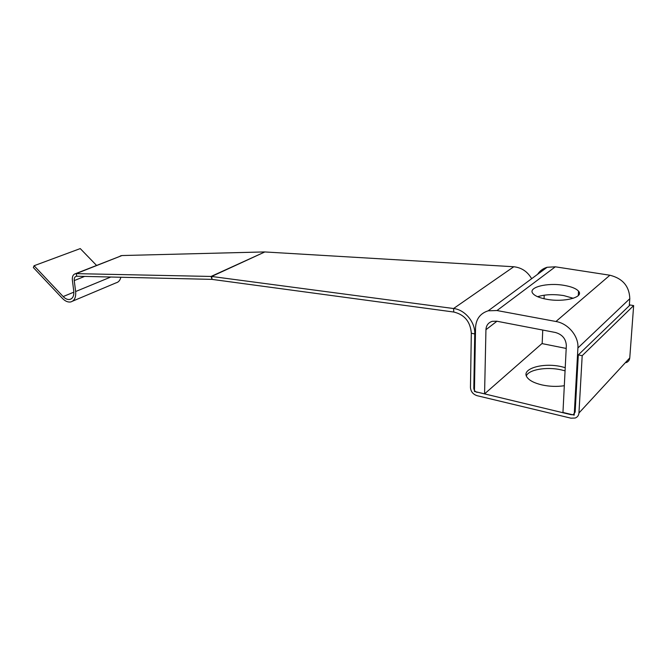 <?xml version="1.0" encoding="UTF-8"?>
<svg xmlns="http://www.w3.org/2000/svg" width="667" height="667" viewBox="0 0 667 667"><rect width="100%" height="100%" fill="white"/><g stroke="black" fill="none" stroke-linecap="round" stroke-linejoin="round"><path stroke-width="1" d="M565.224 367.634L561.197 366.617C542.73 362.356 520.96 368.843 526.963 377.147C529.281 380.507 534.3 383.1 542.013 384.934C549.6 386.56 557.037 386.818 564.307 385.718M565.066 370.844L561.039 369.818C546.556 366.558 528.648 369.626 526.338 375.871M73.854 292.154L63.165 296.565L34.075 265.733L33.35 267.55L62.381 298.349C65.174 301.209 67.959 302.409 70.719 301.951C74.479 300.825 76.113 297.349 75.629 291.537L74.245 280.574L84.617 276.413M63.165 296.565C65.399 298.849 67.617 299.808 69.818 299.441C72.836 298.541 74.145 295.756 73.754 291.095L72.37 280.148C72.069 276.547 73.103 274.395 75.488 273.695L121.978 255.544L76.188 273.637L211.639 276.463L453.56 308.529C464.724 309.571 475.413 322.136 474.746 333.925L471.319 333.233C470.393 321.711 464.549 314.641 453.785 312.031L453.56 308.529L513.782 266.75C521.577 267.6 527.53 271.586 531.649 278.714M471.319 333.233L470.46 387.46C470.794 391.571 472.995 394.314 477.055 395.681L570.994 418.184L575.204 418.026C577.472 417.133 578.723 415.458 578.948 413.006L582.191 355.686L578.314 354.894L575.146 412.114L573.27 414.632L571.185 414.707L477.372 392.154M626.23 362.623C628.347 361.731 629.523 360.163 629.765 357.912L633.65 305.586L630.073 304.986L578.314 354.894M582.191 355.686L633.65 305.586M474.495 387.669L473.812 388.252L474.746 333.925M566.2 348.441L541.946 343.58M473.812 388.252C473.979 390.312 475.079 391.687 477.122 392.371M513.782 266.75L264.841 251.951L211.639 276.463L212.048 279.39L453.785 312.031M212.048 279.39L211.089 276.43L264.841 251.951M264.299 251.934L121.978 255.544M75.488 273.695L76.188 273.637L76.797 276.23L211.681 279.365M76.797 276.23L76.321 276.28C74.737 276.738 74.045 278.172 74.245 280.574M120.143 256.07L121.286 255.619M120.86 277.255C120.102 280.39 118.468 282.266 115.966 282.891L72.595 301.159M34.075 265.733L80.257 248.591L96.523 265.391M546.773 299.283C564.015 302.576 584.342 297.24 578.531 291.171C576.205 288.561 571.411 286.635 564.157 285.376C547.24 282.333 527.397 287.385 532.933 293.563C535.084 296.065 539.695 297.974 546.773 299.283M573.295 298.282L563.657 295.556C553.635 294.047 544.947 294.43 537.594 296.707M496.998 310.539L488.219 310.797C480.273 313.357 476.055 318.968 475.546 327.63L474.429 391.454L484.576 393.863L485.943 329.698C486.21 325.404 488.302 322.62 492.213 321.336L496.732 321.202L555.428 332.491C562.331 334.492 565.966 338.878 566.341 345.664L562.956 412.456L574.212 415.132L577.914 347.957C578.839 336.243 568.201 323.487 555.944 321.494L609.905 275.229L555.319 266.808L496.998 310.539L555.944 321.494M537.602 274.304C539.853 270.835 543.03 268.493 547.123 267.275L555.319 266.808M544.205 295.189L544.055 298.741M542.746 330.048L542.188 343.372L484.576 393.863M609.905 275.229C622.711 278.456 629.348 286.276 629.806 298.691L629.298 305.728M75.629 291.537L110.78 277.022M629.765 357.912L578.948 413.006M485.943 329.698L496.94 321.244M577.914 347.957L629.806 298.691M71.319 298.816L69.818 299.441M578.289 295.573L578.531 291.171M488.219 310.797L547.123 267.275"/></g></svg>
